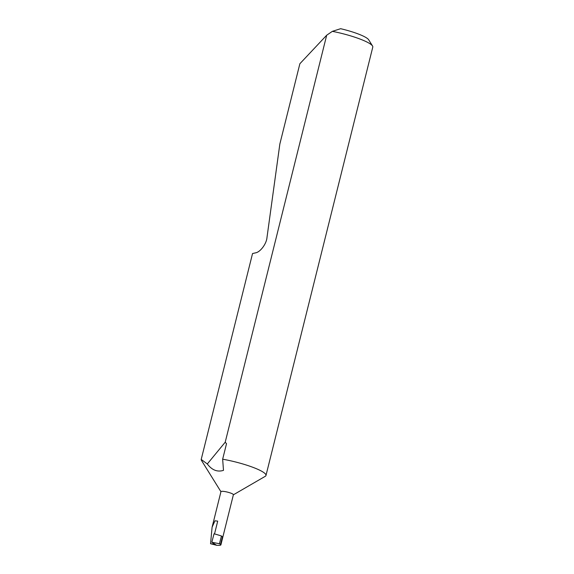 <?xml version="1.0" encoding="UTF-8"?>
<svg xmlns="http://www.w3.org/2000/svg" width="574" height="574" viewBox="0 0 574 574"><rect width="100%" height="100%" fill="white"/><g stroke="black" fill="none" stroke-linecap="round" stroke-linejoin="round"><path stroke-width="0.86" d="M221.456 536.001L219.412 543.736L220.509 544.432L222.432 536.733L221.456 536.001A26.024 4.477 14 0 0 214.037 533.798L211.828 542.236L216.678 545.3C220.151 545.515 221.428 545.221 220.509 544.432L220.882 544.913L233.396 494.723A6.407 1.105 -166 0 0 225.08 491.602A6.407 1.105 -166 0 0 220.961 491.624L212.1 527.183L214.977 520.79L217.711 521.135L214.525 533.928M233.374 494.817L265.238 476.327A33.364 5.74 -166 0 0 265.977 475.48A33.364 5.74 -166 0 0 222.655 459.2L223.487 470.357C217.367 472.266 211.971 470.135 207.307 463.957L225.209 442.217L326.692 35.215L299.865 63.743L279.847 144.031L266.982 237.507C266.53 243.864 260.158 252.323 255.394 252.883L252.538 253.557L201.209 459.43L207.307 463.957M201.209 459.43A33.364 5.74 -166 0 0 201.481 460.427L220.94 491.717M216.678 545.3L210.543 543.729L212.1 527.183M265.977 475.48L372.791 47.082A33.364 5.74 -166 0 0 372.533 45.992A33.364 5.74 -166 0 0 332.36 31.348L326.692 35.215M222.655 459.2L226.522 443.702L225.209 442.217M210.543 543.729L215.078 544.288M332.36 31.348L340.647 28.7A28.026 4.822 14 0 1 368.666 39.771L372.533 45.992M211.828 542.236L219.412 543.736"/></g></svg>

